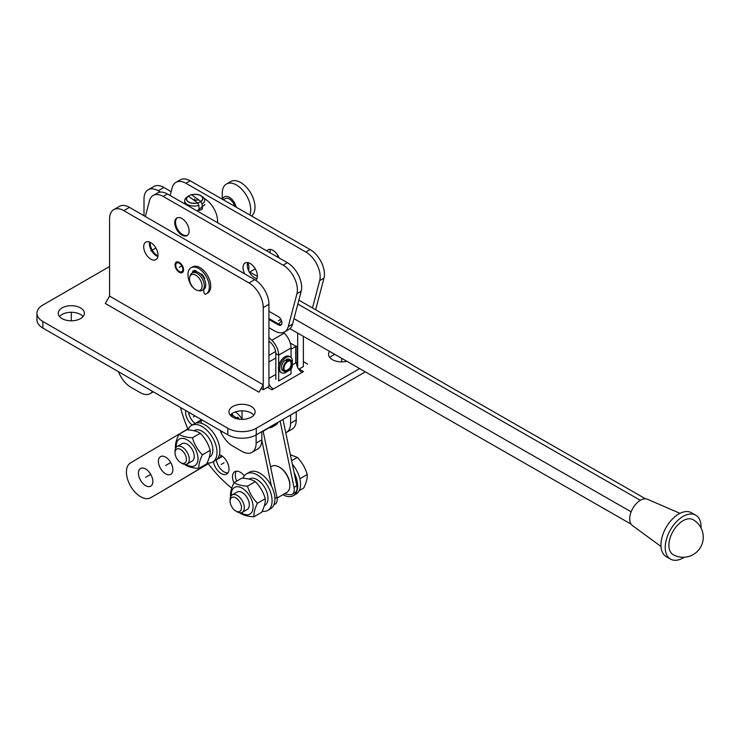 <?xml version="1.0" encoding="UTF-8"?>
<svg xmlns="http://www.w3.org/2000/svg" width="739" height="739" viewBox="0 0 739 739"><rect width="100%" height="100%" fill="white"/><g stroke="black" fill="none" stroke-linecap="round" stroke-linejoin="round"><path stroke-width="1.11" d="M109.575 266.511L42.844 305.041A20.119 11.621 0 0 0 36.95 313.253A20.119 11.621 0 0 0 42.844 321.474L227.815 428.26A20.119 11.621 0 0 0 256.267 428.26L359.634 368.585M346.84 361.26A13.08 7.547 180 0 1 332.393 359.671A13.08 7.547 180 0 1 328.559 354.332A13.08 7.547 180 0 1 329.603 351.376M251.288 406.496A13.08 7.547 180 0 1 255.121 411.835A13.08 7.547 180 0 1 247.048 418.81A13.08 7.547 180 0 1 232.794 417.175A13.08 7.547 180 0 1 228.961 411.835A13.08 7.547 180 0 1 237.034 404.861A13.08 7.547 180 0 1 251.288 406.496M80.551 307.914A13.08 7.547 180 0 1 84.375 313.253A13.08 7.547 180 0 1 76.302 320.236A13.08 7.547 180 0 1 62.048 318.601A13.08 7.547 180 0 1 58.224 313.253A13.08 7.547 180 0 1 66.298 306.279A13.08 7.547 180 0 1 80.551 307.914M109.575 295.923L109.575 218.873A20.119 11.621 -120 0 1 113.741 209.654L119.432 206.375A20.119 11.621 60 0 1 129.491 207.373L254.706 279.656A20.119 11.621 60 0 1 268.931 304.302L268.931 386.451L263.241 389.739L261.107 388.502M267.509 387.273L271.924 389.822L273.347 389A8.046 4.646 -120 0 1 268.931 384.031M296.404 362.96A8.046 4.646 -120 0 0 302.085 372.401L303.507 371.578L299.101 369.038M329.862 357.621A13.08 7.547 180 0 1 334.915 354.424M365.343 371.865L256.267 434.837A20.119 11.621 180 0 1 227.815 434.837L42.844 328.042A20.119 11.621 180 0 1 36.95 319.83L36.95 313.253M230.263 415.124A13.08 7.547 180 0 1 251.288 413.064A13.08 7.547 180 0 1 253.819 415.124M59.526 316.541A13.08 7.547 180 0 1 80.551 314.491A13.08 7.547 180 0 1 83.073 316.541M268.931 355.394L275.647 351.524M290.279 343.081L296.394 346.526M268.931 361.971L275.832 357.99M291.055 349.196L296.394 346.12M296.256 419.964A20.119 11.621 60 0 1 292.081 429.183L286.39 432.463A20.119 11.621 -120 0 0 290.566 423.253L296.256 419.964L296.256 411.752M303.369 336.347L303.369 366.572L298.75 369.232M160.52 192.094L158.238 190.773A20.119 11.621 -120 0 0 148.179 189.775L153.869 186.496A20.119 11.621 60 0 1 163.929 187.484L171.171 191.669M271.841 249.791L274.123 251.112M285.771 432.777A20.119 11.621 -120 0 0 286.39 432.463M144.003 215.751L144.003 198.985A20.119 11.621 -120 0 1 148.179 189.775M297.678 333.086L297.678 367.44M290.566 415.041L290.566 423.253M261.818 439.844A20.119 11.621 60 0 1 257.652 449.063L251.962 452.342A20.119 11.621 -120 0 0 256.128 443.132L261.818 439.844L261.818 431.631M157.86 256.498A10.115 5.838 60 0 1 156.529 255.879A10.115 5.838 60 0 1 149.509 242.022M230.392 415.263A10.115 5.838 60 0 1 231.15 414.662A10.115 5.838 60 0 1 232.258 414.256M220.25 430.467A20.119 11.621 -120 0 0 232.656 446.005L241.902 451.344A20.119 11.621 -120 0 0 251.962 452.342M118.517 371.735A20.119 11.621 -120 0 0 130.914 387.273L140.17 392.612A20.119 11.621 -120 0 0 150.229 393.61A20.119 11.621 -120 0 0 152.567 391.393M263.241 389.739L263.241 307.59A20.119 11.621 -120 0 0 249.015 282.945L123.801 210.652A20.119 11.621 -120 0 0 113.741 209.654M256.128 434.92L256.128 443.132M194.634 271.712A10.115 5.838 60 0 1 195.586 270.899A10.115 5.838 60 0 1 195.835 270.77M150.839 259.158A10.115 5.838 60 0 1 144.234 250.253A10.115 5.838 60 0 1 145.786 242.152A10.115 5.838 60 0 1 150.839 242.651A10.115 5.838 60 0 1 157.444 251.565A10.115 5.838 60 0 1 155.892 259.666A10.115 5.838 60 0 1 150.839 259.158M179.291 271.444A5.034 2.901 60 0 1 176.011 267.01A5.034 2.901 60 0 1 176.778 262.982A5.034 2.901 60 0 1 179.291 263.232A5.034 2.901 60 0 1 182.579 267.666A5.034 2.901 60 0 1 181.812 271.693A5.034 2.901 60 0 1 179.291 271.444M179.291 272.266A6.032 3.483 60 0 1 175.355 266.945A6.032 3.483 60 0 1 176.279 262.105A6.032 3.483 60 0 1 179.291 262.41A6.032 3.483 60 0 1 183.235 267.73A6.032 3.483 60 0 1 182.311 272.562A6.032 3.483 60 0 1 179.291 272.266M303.369 361.639L307.636 364.105L303.369 361.639M112.282 307.507L105.307 303.48L109.575 296.09L263.241 384.807L258.973 392.197L112.282 307.507M295.683 362.96L295.683 346.526L297.106 346.526L297.106 362.96L295.683 362.96L292.395 364.854M257.394 276.395L251.288 272.894L249.699 272.746M289.928 328.652L631.051 524.117M293.993 318.648L631.134 511.831M297.835 304.043L640.344 500.303M298.861 300.154L645.553 498.816M312.486 307.969L319.691 280.626A20.119 11.621 -120 0 0 305.881 252.027L185.942 183.3A20.119 11.621 -120 0 0 175.937 182.339A20.119 11.621 -120 0 0 172.233 187.623L170.155 195.53M266.77 250.891A10.161 5.866 60 0 1 267.897 249.847A10.161 5.866 60 0 1 279.166 258.003M217.488 222.651A18.207 10.512 -120 0 0 217.562 221.026A18.207 10.512 -120 0 0 204.269 198.551M315.636 309.77L323.959 278.16L319.691 280.626M175.937 182.339L180.205 179.873A20.119 11.621 60 0 1 190.209 180.833L310.149 249.56A20.119 11.621 60 0 1 323.959 278.16M270.095 252.803A10.161 5.866 60 0 1 270.068 252.064A10.161 5.866 60 0 1 270.502 249.422M268.931 327.691L274.575 330.924A20.119 11.621 -120 0 0 284.58 331.894A20.119 11.621 -120 0 0 288.275 326.601L296.921 293.762A20.119 11.621 -120 0 0 283.111 265.172L163.171 196.445A20.119 11.621 -120 0 0 153.167 195.475A20.119 11.621 -120 0 0 149.472 200.768L145.324 216.509M157.943 255.934A10.161 5.866 60 0 1 150.202 243.223A10.161 5.866 60 0 1 150.239 242.337M244.674 273.864A10.161 5.866 60 0 1 243.029 267.666A10.161 5.866 60 0 1 245.136 262.982A10.161 5.866 60 0 1 252.95 265.698A10.161 5.866 60 0 1 257.403 275.906A10.161 5.866 60 0 1 255.731 280.293M174.737 222.679A10.161 5.866 -120 0 0 179.18 232.887A10.161 5.866 -120 0 0 187.004 235.593A10.161 5.866 -120 0 0 189.101 230.91A10.161 5.866 -120 0 0 184.658 220.702A10.161 5.866 -120 0 0 176.833 217.996A10.161 5.866 -120 0 0 174.737 222.679M268.931 311.267L278.326 316.643A5.034 2.901 -120 0 1 281.624 321.077A5.034 2.901 -120 0 1 280.857 325.114A5.034 2.901 -120 0 1 278.354 324.874L268.931 319.479M153.167 195.475L157.435 193.018A20.119 11.621 60 0 1 167.448 193.978L287.379 262.705A20.119 11.621 60 0 1 301.189 291.305L292.542 324.135A20.119 11.621 60 0 1 288.847 329.428L284.58 331.894M256.96 278.538A10.161 5.866 60 0 1 247.297 265.209A10.161 5.866 60 0 1 247.741 262.567M281.245 324.809L279.203 324.384L268.931 318.491M202.089 286.085A8.896 5.136 60 0 1 198.043 290.538A8.896 5.136 60 0 1 189.507 278.815A8.896 5.136 60 0 1 189.923 276.46A8.896 5.136 60 0 1 196.943 275.961A8.896 5.136 60 0 1 202.089 286.085M189.923 276.46L190.579 274.862A10.06 5.81 60 0 1 192.195 272.913A10.06 5.81 60 0 1 199.946 275.61A10.06 5.81 60 0 1 204.333 285.734A10.06 5.81 60 0 1 202.255 290.344A10.06 5.81 60 0 1 199.761 290.769L198.043 290.538M202.255 290.344L203.678 289.522A10.06 5.81 -120 0 0 205.756 284.912A10.06 5.81 -120 0 0 201.368 274.788A10.06 5.81 -120 0 0 193.618 272.091L192.195 272.913M201.876 274.603A7.039 4.064 60 0 1 203.613 276.488M195.752 270.862L195.863 270.797A10.06 5.81 -120 0 0 195.752 270.862A10.06 5.81 -120 0 0 194.8 271.675M234.706 206.338A8.046 4.646 -120 0 0 225.358 198.588L223.28 199.789M249.791 214.975A20.119 11.621 60 0 0 250.724 209.673A20.119 11.621 -120 0 0 241.939 189.415A20.119 11.621 -120 0 0 226.43 184.029L230.697 181.563A20.119 11.621 -120 0 1 246.207 186.958A20.119 11.621 -120 0 1 254.992 207.206A20.119 11.621 60 0 1 251.509 215.964M226.43 184.029A20.119 11.621 -120 0 0 222.263 193.239L222.263 199.207M236.203 207.197A10.06 5.81 -120 0 0 229.349 197.331A10.06 5.81 -120 0 0 222.541 199.364M263.056 430.92L276.94 497.218A10.06 5.81 60 0 1 275.111 504.146L273.873 504.857M236.378 471.186A11.067 6.392 -120 0 0 236.739 481.098M216.305 459.843A11.067 6.392 -120 0 0 227.954 472.905M188.584 412.186A11.067 6.392 -120 0 0 195.068 423.447M261.818 440.222L271.389 485.92M231.75 488.211A96.587 55.767 60 0 1 207.613 462.965M188.131 429.498A96.587 55.767 60 0 1 180.501 407.522M244.332 475.851A11.067 6.392 -120 0 0 234.771 471.685A11.067 6.392 -120 0 0 234.734 471.704A11.067 6.392 -120 0 0 233.949 482.853M213.469 461.561A11.067 6.392 -120 0 0 218.818 471.713A11.067 6.392 -120 0 0 226.716 474.05A11.067 6.392 -120 0 0 226.753 474.022A11.067 6.392 -120 0 0 228.009 464A11.067 6.392 -120 0 0 219.409 454.642M185.812 410.588A11.067 6.392 -120 0 0 192.177 425.064M201.11 423.225A11.067 6.392 -120 0 0 201.119 419.429M296.856 485.717A10.06 5.81 60 0 1 295.027 492.645L292.182 494.289A10.06 5.81 -120 0 0 294.011 487.352L296.856 485.717L282.972 419.419M280.127 421.064L294.011 487.352M284.46 493.781A96.587 55.767 60 0 0 289.753 494.724A10.06 5.81 -120 0 0 292.182 494.289M273.347 424.98A20.119 11.621 60 0 1 272.091 425.932L263.74 430.892M208.241 463.787L162.155 491.112A20.119 11.621 60 0 1 162.09 491.149A20.119 11.621 60 0 1 162.026 491.186M208.149 463.667L162.155 491.112M187.872 428.906L130.517 462.91A20.119 11.621 -120 0 0 130.618 486.16A20.119 11.621 -120 0 0 150.71 497.716A20.119 11.621 -120 0 0 150.774 497.68M170.774 474.309A10.207 5.894 -120 0 0 170.718 462.503A10.207 5.894 -120 0 0 160.529 456.637A10.207 5.894 -120 0 0 160.492 456.656A10.207 5.894 -120 0 0 160.539 468.461A10.207 5.894 -120 0 0 170.737 474.327A10.207 5.894 -120 0 0 170.774 474.309M150.784 486.151A10.207 5.894 -120 0 0 150.738 474.355A10.207 5.894 -120 0 0 140.539 468.489A10.207 5.894 -120 0 0 140.502 468.508A10.207 5.894 -120 0 0 140.558 480.313A10.207 5.894 -120 0 0 150.747 486.179A10.207 5.894 -120 0 0 150.784 486.151M264.063 430.338A21.126 12.203 60 0 1 263.204 431.631M275.444 423.77A21.126 12.203 60 0 1 272.599 426.809A21.126 12.203 60 0 1 272.525 426.846A21.126 12.203 60 0 1 268.894 427.835M278.289 422.126A21.126 12.203 60 0 1 275.444 425.165A21.126 12.203 60 0 1 275.37 425.202A21.126 12.203 60 0 1 275.305 425.248M221.33 455.51A21.126 12.203 60 0 1 218.393 458.716A21.126 12.203 60 0 1 218.319 458.762A21.126 12.203 60 0 1 216.804 459.418M195.872 423.151A21.126 12.203 60 0 1 197.128 422.209A21.126 12.203 60 0 1 197.193 422.163A21.126 12.203 60 0 1 201.294 421.175M222.384 456.231A21.126 12.203 60 0 1 221.238 457.081A21.126 12.203 60 0 1 221.164 457.118A21.126 12.203 60 0 1 221.1 457.155M199.973 420.565A21.126 12.203 60 0 1 200.038 420.519A21.126 12.203 60 0 1 201.202 419.983M270.594 466.928L271.647 466.327A15.094 8.711 60 0 1 279.194 467.076L279.905 467.482A14.087 8.129 60 0 1 286.898 474.835A14.087 8.129 60 0 1 289.864 484.738L289.864 485.56A15.094 8.711 60 0 1 286.741 492.47L277.088 498.04M279.194 467.076A15.094 8.711 60 0 1 286.686 474.955A15.094 8.711 60 0 1 289.864 485.56M180.722 462.642L182.145 463.464A10.06 5.81 -120 0 0 187.179 463.963A10.06 5.81 -120 0 0 187.161 452.314A10.06 5.81 -120 0 0 177.12 446.541A10.06 5.81 -120 0 0 177.083 446.559A10.06 5.81 -120 0 0 175.032 451.141L175.032 452.785A8.046 4.646 -120 0 0 180.722 462.642A8.046 4.646 -120 0 0 184.778 463.03A8.046 4.646 -120 0 0 184.722 453.7A8.046 4.646 -120 0 0 176.676 449.118A8.046 4.646 -120 0 0 175.032 452.785M187.179 463.963A10.06 5.81 -120 0 0 187.207 463.944L192.158 461.09A10.06 5.81 -120 0 0 192.195 461.071A10.06 5.81 -120 0 0 192.14 449.441A10.06 5.81 -120 0 0 182.099 443.659A10.06 5.81 -120 0 0 182.062 443.677M184.778 463.03A8.046 4.646 -120 0 0 184.732 453.728A8.046 4.646 -120 0 0 176.704 449.1A8.046 4.646 -120 0 0 176.676 449.118A8.046 4.646 -120 0 0 176.713 458.42A8.046 4.646 -120 0 0 184.75 463.039A8.046 4.646 -120 0 0 184.778 463.03M215.409 460.443A21.126 12.203 -120 0 0 215.474 460.406A21.126 12.203 -120 0 0 215.548 460.36A21.126 12.203 -120 0 0 215.437 435.945A21.126 12.203 -120 0 0 194.348 423.807A21.126 12.203 -120 0 0 194.274 423.853M207.132 462.9A21.126 12.203 -120 0 0 212.629 462.051A21.126 12.203 -120 0 0 212.703 462.004A21.126 12.203 -120 0 0 212.592 437.59A21.126 12.203 -120 0 0 191.503 425.452A21.126 12.203 -120 0 0 191.429 425.488A21.126 12.203 -120 0 0 187.983 429.858M194.006 430.745L194.422 430.504A15.297 8.831 60 0 1 209.71 439.336A15.297 8.831 60 0 1 209.71 456.988L209.313 457.229M176.279 447.215A15.39 8.886 60 0 1 179.383 439.077A15.39 8.886 60 0 1 194.773 447.843A15.39 8.886 60 0 1 194.874 465.672A15.39 8.886 60 0 1 186.173 464.341M200.26 433.257C197.202 431.262 192.713 430.098 186.791 429.765L178.967 434.283C182.016 436.278 186.505 437.442 192.426 437.774L200.26 433.257C205.008 438.116 208.315 443.806 210.199 450.328C210.458 454.023 209.285 458.54 206.671 463.898L198.846 468.415C192.925 468.073 188.436 466.909 185.378 464.914L184.907 464.415M175.577 448.296L175.439 447.852C175.18 444.157 176.353 439.631 178.967 434.283M192.426 437.774C194.311 444.296 197.618 449.986 202.366 454.845L210.199 450.328M202.366 454.845C199.761 460.194 198.588 464.72 198.846 468.415M294.15 472.775A21.126 12.203 60 0 1 293.383 495.601A21.126 12.203 60 0 1 293.309 495.638A21.126 12.203 60 0 1 282.898 494.677M292.358 464.221A21.126 12.203 60 0 1 296.228 493.957A21.126 12.203 60 0 1 296.163 493.994A21.126 12.203 60 0 1 296.09 494.04M299.221 490.641L303.72 488.045C306.325 482.687 307.507 478.17 307.239 474.475C305.364 467.953 302.048 462.263 297.3 457.404L290.372 454.734M297.3 457.404L291.619 460.693M307.239 474.475L299.849 478.743M235.796 511.028L237.219 511.85A10.06 5.81 -120 0 0 242.253 512.339A10.06 5.81 -120 0 0 242.281 512.321A10.06 5.81 -120 0 0 242.235 500.7A10.06 5.81 -120 0 0 232.185 494.918A10.06 5.81 -120 0 0 232.157 494.936A10.06 5.81 -120 0 0 230.106 499.527L230.106 501.162A8.046 4.646 -120 0 0 235.796 511.028A8.046 4.646 -120 0 0 239.842 511.406A8.046 4.646 -120 0 0 239.796 502.086A8.046 4.646 -120 0 0 231.741 497.495A8.046 4.646 -120 0 0 230.106 501.162M239.842 511.406A8.046 4.646 -120 0 0 239.806 502.104A8.046 4.646 -120 0 0 231.769 497.486A8.046 4.646 -120 0 0 231.741 497.495A8.046 4.646 -120 0 0 231.787 506.797A8.046 4.646 -120 0 0 239.824 511.425A8.046 4.646 -120 0 0 239.842 511.406M270.474 508.829A21.126 12.203 -120 0 0 270.548 508.783A21.126 12.203 -120 0 0 270.622 508.746A21.126 12.203 -120 0 0 270.511 484.331A21.126 12.203 -120 0 0 249.422 472.193A21.126 12.203 -120 0 0 249.348 472.23M262.206 511.286A21.126 12.203 -120 0 0 267.703 510.427A21.126 12.203 -120 0 0 267.777 510.39A21.126 12.203 -120 0 0 267.666 485.966A21.126 12.203 -120 0 0 246.577 473.828A21.126 12.203 -120 0 0 246.503 473.875A21.126 12.203 -120 0 0 243.057 478.235M249.08 479.121L249.496 478.89A15.297 8.831 60 0 1 264.784 487.712A15.297 8.831 60 0 1 264.784 505.374L264.386 505.605M231.353 495.592A15.39 8.886 60 0 1 234.448 487.454A15.39 8.886 60 0 1 249.847 496.22A15.39 8.886 60 0 1 249.948 514.058A15.39 8.886 60 0 1 241.247 512.727M242.253 512.339L247.232 509.467A10.06 5.81 -120 0 0 247.26 509.448A10.06 5.81 -120 0 0 247.214 497.818A10.06 5.81 -120 0 0 237.164 492.045A10.06 5.81 -120 0 0 237.136 492.063M255.324 481.643C252.276 479.648 247.787 478.484 241.865 478.142L234.032 482.659C237.09 484.655 241.579 485.828 247.5 486.16L255.324 481.643C260.073 486.502 263.389 492.192 265.264 498.705C265.532 502.4 264.35 506.926 261.745 512.275L253.92 516.792C247.99 516.459 243.501 515.295 240.452 513.3L239.981 512.792M230.651 496.682L230.513 496.229C230.254 492.534 231.427 488.017 234.032 482.659M247.5 486.16C249.376 492.682 252.692 498.363 257.44 503.222L265.264 498.705M257.44 503.222C254.835 508.58 253.653 513.097 253.92 516.792M237.219 418.856A10.06 5.81 -120 0 0 230.522 415.41M232.212 414.265A10.06 5.81 -120 0 0 231.824 414.385A10.06 5.81 -120 0 0 231.316 414.625A10.06 5.81 -120 0 0 230.596 415.179M237.515 418.921L238.244 417.701M236.84 418.45L237.108 417.664A1.21 0.693 60 0 1 237.321 417.387A1.21 0.693 60 0 1 238.281 417.747A11.27 6.503 60 0 1 239.482 419.244M231.575 413.877A1.21 0.693 60 0 1 232.748 415.142L232.887 415.734M242.226 419.382A15.094 8.711 -120 0 0 235.178 411.983M202.264 207.179L199.05 209.22M194.117 200.334L198.68 199.89M187.66 235.094L187.66 235.094A10.06 5.81 60 0 1 180.067 232.563A10.06 5.81 60 0 1 175.522 222.661A10.06 5.81 60 0 1 177.6 217.672A10.06 5.81 60 0 1 177.6 217.663L177.6 217.663M197.101 210.975L204.934 204.583M188.408 196.195L197.609 202.855A8.046 4.425 -2.3 0 1 188.14 201.627A8.046 4.425 -2.3 0 1 188.408 196.195L188.223 196.325M191.65 194.8L200.86 201.461A8.046 4.425 -2.3 0 0 200.574 195.678A8.046 4.425 -2.3 0 0 191.65 194.8M200.86 201.461L202.144 204.019L202.338 209.063A10.06 5.533 -2.3 0 1 200.842 209.848A10.06 5.533 -2.3 0 1 199.096 210.458L198.893 205.424L197.609 202.855M187.253 196.999A10.06 5.533 -2.3 0 0 186.985 197.174A10.06 5.533 -2.3 0 0 184.648 200.906A10.06 5.533 -2.3 0 0 198.893 205.424M202.144 204.019A10.06 5.533 -2.3 0 0 204.749 200.112A10.06 5.533 -2.3 0 0 202.126 196.574L201.793 196.38M199.502 202.357A8.249 4.536 -2.3 0 0 202.874 198.505A8.249 4.536 -2.3 0 0 198.283 194.662A8.249 4.536 -2.3 0 0 189.757 195.308A8.249 4.536 -2.3 0 0 186.385 199.16A8.249 4.536 -2.3 0 0 190.985 203.003A8.249 4.536 -2.3 0 0 199.502 202.357M203.576 289.577L204.075 292.856A1.21 0.693 -120 0 0 205.46 294.224A15.094 8.711 60 0 0 206.19 293.882A15.094 8.711 60 0 0 206.19 276.451A15.094 8.711 60 0 0 191.096 267.74A15.094 8.711 60 0 0 191.826 286.353A1.21 0.693 -120 0 0 192.722 287.009M200.842 274.271A1.21 0.693 60 0 1 201.036 274.04A1.21 0.693 60 0 1 201.996 274.4A11.27 6.503 -120 0 1 204.481 277.919A1.21 0.693 60 0 1 204.463 279.268A1.21 0.693 60 0 1 204.398 279.305L204.546 279.203M192.824 272.552A1.21 0.693 60 0 1 192.805 271.176A11.27 6.503 -120 0 1 193.008 271.047A11.27 6.503 -120 0 1 195.29 270.529A1.21 0.693 60 0 1 196.445 271.73M194.034 270.64A1.21 0.693 -120 0 0 194.292 271.795M201.959 274.354L201.692 275.148M204.213 278.899L204.712 278.769M191.096 267.74L192.519 266.918A15.094 8.711 60 0 1 207.613 275.629A15.094 8.711 60 0 1 207.613 293.06L206.19 293.882M278.677 369.74L278.677 380.991L291.055 373.842L291.055 368.992M291.055 357.464L291.055 348.004L278.677 355.145L275.832 353.51A10.06 5.81 60 0 0 270.945 342.887L268.931 340.956M278.677 365.953L278.677 355.145A14.087 8.129 60 0 0 271.841 340.282L268.931 337.492M283.462 332.402L284.219 333.132A14.087 8.129 60 0 1 291.055 348.004M275.832 379.347L275.832 353.51M248.627 270.733L248.904 268.312A8.046 4.646 -120 0 0 247.694 262.687M287.157 371.532A9.053 5.228 -60 0 1 281.476 372.77A9.053 5.228 -60 0 1 279.601 368.622A9.053 5.228 -60 0 1 283.554 359.514A9.053 5.228 -60 0 1 290.538 357.085A9.053 5.228 -60 0 1 292.413 361.232A9.053 5.228 -60 0 1 292.302 362.618M281.476 372.77L280.34 372.114A9.053 5.228 -60 0 1 278.464 367.967A9.053 5.228 -60 0 1 282.418 358.858A9.053 5.228 -60 0 1 289.392 356.429L290.538 357.085M288.589 361.011L288.589 360.17A6.54 3.778 120 0 1 290.981 360.253L289.282 359.265A6.54 3.778 -60 0 0 286.418 359.376L288.589 360.17M287.305 361.657L287.305 360.835A6.54 3.778 120 0 0 283.37 366.599A6.54 3.778 120 0 0 284.441 371.578A6.54 3.778 120 0 0 288.395 370.802M292.293 364.059A6.54 3.778 120 0 0 290.981 360.253M286.418 360.558L286.418 359.376M284.441 371.578L282.741 370.59A6.54 3.778 -60 0 1 281.587 365.907A6.54 3.778 -60 0 1 285.143 360.189L287.305 360.835M291.656 362.59A5.764 4.711 120 0 1 291.508 367.061A5.764 4.711 120 0 1 286.815 370.987A4.933 2.845 -60 0 1 285.91 370.47A5.764 4.711 -60 0 0 289.697 368.105A5.764 4.711 -60 0 0 290.75 362.073A4.933 2.845 -60 0 1 291.656 362.59L291.101 363.57M290.658 361.223A5.533 3.196 120 0 1 291.231 361.731A5.838 5.838 0 0 1 285.854 371.043A5.533 3.196 -60 0 1 285.125 370.802A5.533 3.196 -60 0 1 283.97 368.271A5.533 3.196 120 0 1 286.39 362.701A5.533 3.196 120 0 1 290.658 361.223L290.482 361.122A5.533 3.196 120 0 0 286.215 362.6A5.533 3.196 120 0 0 283.804 368.17A5.533 3.196 -60 0 0 284.949 370.71A5.533 3.196 -60 0 0 285.032 370.756M287.369 370.017L286.815 370.987M661.008 546.472L632.418 525.568A15.196 8.803 119.8 0 1 630.644 513.236A15.196 8.803 119.8 0 1 640.408 500.266A15.196 8.803 -60.2 0 1 647.493 499.259L679.982 513.346M670.541 559.127A25.329 14.678 119.8 0 1 666.56 538.796A25.329 14.678 119.8 0 1 683.067 516.432A25.329 14.678 -60.2 0 1 695.722 515.175L691.455 512.727A25.329 14.678 -60.2 0 0 678.799 513.984A25.329 14.678 119.8 0 0 662.283 536.357A25.329 14.678 119.8 0 0 666.273 556.679L670.541 559.127A25.329 14.678 119.8 0 0 683.206 557.871A25.329 14.678 -60.2 0 0 684.231 557.243M695.722 515.175A25.329 14.678 -60.2 0 1 701.025 527.942M683.076 520.69A20.119 11.658 119.8 0 0 669.959 538.463A20.119 11.658 119.8 0 0 673.127 554.61A20.119 20.119 0 0 0 703.26 537.124A20.119 20.119 0 0 0 693.136 519.693A20.119 11.658 -60.2 0 0 683.076 520.69M341.64 358.276L341.64 360.9M242.041 411.835L242.041 418.403M71.304 313.253L71.304 319.83M150.839 250.909L155.892 247.99M179.291 267.333L181.812 265.883M276.626 256.544L277.254 256.174M280.857 319.303L278.335 320.763M250.216 271.786L254.484 269.319M224.028 462.817L221.183 464.462M195.096 415.946L193.47 416.888M170.737 462.531L165.628 465.478M150.747 474.383L145.648 477.329M222.125 431.548L220.702 432.37M194.708 200.759L194.634 198.828M290.704 367.643L290.196 367.348M302.085 372.401L273.347 389M42.844 328.042L42.844 321.474M227.815 434.837L227.815 428.26M256.267 434.837L256.267 428.26M275.832 374.414L268.931 378.396M158.238 190.773L163.929 187.484M123.801 210.652L129.491 207.373M249.015 282.945L254.706 279.656M263.241 307.59L268.931 304.302M310.149 249.56L305.881 252.027M190.209 180.833L185.942 183.3M292.542 324.135L288.275 326.601M301.189 291.305L296.921 293.762M287.379 262.705L283.111 265.172M167.448 193.978L163.171 196.445M278.354 324.874L281.43 320.514M274.908 498.382L276.94 497.218M263.86 430.689L272.091 425.932M237.662 417.341L237.108 417.664M200.869 274.289L201.377 273.993M284.219 333.132L271.841 340.282M248.904 268.312L247.916 268.885M150.229 393.61L153.315 391.827M150.71 497.716L162.09 491.149M272.525 426.846L275.37 425.202M218.319 458.762L221.164 457.118M197.193 422.163L200.038 420.519M182.099 443.659L177.12 446.541M215.474 460.406L212.629 462.051M194.348 423.807L191.503 425.452M293.309 495.638L296.163 493.994M237.164 492.045L232.185 494.918M270.548 508.783L267.703 510.427M249.422 472.193L246.577 473.828M184.768 203.909L184.648 200.906"/></g></svg>
